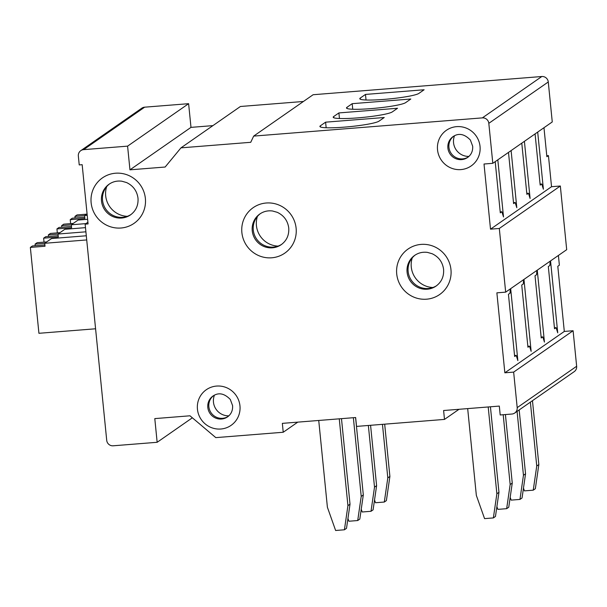 <?xml version="1.0" encoding="UTF-8"?>
<svg xmlns="http://www.w3.org/2000/svg" width="607" height="607" viewBox="0 0 607 607"><rect width="100%" height="100%" fill="white"/><g stroke="black" fill="none" stroke-linecap="round" stroke-linejoin="round"><path stroke-width="0.91" d="M85.488 227.648L64.812 229.302L58.006 234.036L85.906 231.813M58.173 235.713L45.737 236.707L43.643 238.164L58.302 236.996L58.006 234.036M58.014 234.112L48.355 234.886L48.514 236.487M43.643 238.164L44.038 242.132M48.355 234.886L50.449 233.429L59.964 232.671M192.351 417.806L157.152 442.291L113.175 445.796A5.987 5.85 -124.8 0 1 106.718 440.341L85.139 224.15L87.901 222.23M85.139 224.15L88.076 223.915L82.165 164.687L79.229 164.922L78.341 156.037A5.987 5.85 -124.8 0 1 80.784 150.657L141.81 108.19A5.987 5.85 55.2 0 1 144.641 107.181L188.618 103.683L190.985 127.371L212.92 125.626M543.971 127.713L546.869 156.705L548.44 155.612L551.543 186.706L560.337 186.008L499.311 228.467L490.517 229.173L484.014 164.019L492.808 163.313L488.817 123.335A5.987 5.85 -124.8 0 0 482.36 117.879L253.673 136.097L250.737 142.304L180.962 147.858L165.142 167.031L129.959 169.831L190.985 127.371M499.311 228.467L505.669 292.142L496.875 292.84L504.849 372.804L564.305 331.437L573.099 330.732L513.651 372.106L504.849 372.804M513.651 372.106L517.194 407.638L576.65 366.271A5.987 5.85 55.2 0 1 574.207 371.651L514.751 413.018A5.987 5.85 -124.8 0 0 517.194 407.638M459.021 409.293L444.491 419.407L443.603 410.522L499.311 406.083L500.198 414.968L511.921 414.035A5.987 5.85 -124.8 0 0 514.751 413.018M444.491 419.407L356.529 426.41L355.641 417.525L282.346 423.367L283.226 432.252L215.796 437.624L189.976 415.795L154.793 418.602L157.152 442.291M129.959 169.831L127.591 146.143L83.614 149.648A5.987 5.85 -124.8 0 0 80.784 150.657M253.673 136.097L313.121 94.73L541.816 76.512A5.987 5.85 55.2 0 1 548.273 81.968L552.264 121.946L492.808 163.313M505.669 292.142L566.695 249.682L560.337 186.008M573.099 330.732L576.65 366.271M497.816 159.838L503.514 216.957L501.875 211.767L500.305 212.86L495.198 161.652M511.109 150.582L516.807 207.708L515.168 202.518L513.598 203.611L508.491 152.403M524.402 141.332L530.101 198.459L528.462 193.261L526.891 194.354L521.785 143.153M537.696 132.083L543.394 189.209L541.755 184.012L540.184 185.105L535.078 133.904M490.517 229.173L551.543 186.706M325.602 122.174L320.367 125.816A29.933 3.156 -5.7 0 0 319.904 126.453A29.933 3.156 -5.7 0 0 347.219 126.893A29.933 3.156 -5.7 0 0 379.011 121.15L384.239 117.508L325.602 122.174L326.156 127.751M510.669 288.659L517.854 360.596L516.216 355.399L514.645 356.491L508.438 294.296L510.009 293.204L510.297 288.917M297.764 422.138L283.226 432.252M467.678 408.602L476.343 495.395L484.568 518.621L493.37 517.923L496.867 493.764L488.203 406.963M496.867 493.764L498.962 492.307L490.426 406.789M498.962 492.307L495.464 516.466L493.37 517.923M318.736 420.469L327.401 507.262L335.625 530.488L344.419 529.79L347.925 505.631L339.26 418.83M347.925 505.631L350.019 504.174L341.483 418.655M350.019 504.174L346.514 528.333L344.419 529.79M180.962 147.858L240.418 106.491L303.432 101.475M558.402 255.448L559.373 265.191L557.803 266.283L564.305 331.437M548.44 155.612L546.77 155.749M360.247 98.068L365.482 94.426L424.118 89.76L418.891 93.395A29.933 3.156 -5.7 0 1 387.099 99.138A29.933 3.156 -5.7 0 1 359.784 98.706A29.933 3.156 -5.7 0 1 360.247 98.068L360.368 99.237M346.954 107.318L352.189 103.676L410.825 99.009L405.597 102.651A29.933 3.156 -5.7 0 1 373.806 108.387A29.933 3.156 -5.7 0 1 346.491 107.955A29.933 3.156 -5.7 0 1 346.954 107.318L347.075 108.486M333.66 116.567L338.896 112.925L397.532 108.258L392.304 111.9A29.933 3.156 -5.7 0 1 360.512 117.644A29.933 3.156 -5.7 0 1 333.197 117.204A29.933 3.156 -5.7 0 1 333.66 116.567L333.782 117.735M127.591 146.143L188.618 103.683M365.482 94.426L366.036 100.003M550.549 260.911L557.734 332.841L556.095 327.651L554.525 328.744L548.318 266.549L549.889 265.456L550.177 261.169M523.477 488.119L524.448 490.873L533.25 490.175L536.747 466.017L530.374 402.153M536.747 466.017L538.841 464.56L532.468 400.696M538.841 464.56L535.344 488.718L533.25 490.175M374.527 499.978L375.505 502.74L384.307 502.042L387.805 477.884L382.456 424.346M387.805 477.884L389.899 476.427L384.679 424.172M389.899 476.427L386.393 500.585L384.307 502.042M352.189 103.676L352.743 109.252M537.256 270.161L544.441 342.09L542.802 336.9L541.232 337.993L535.025 275.798L536.596 274.705L536.884 270.418M510.183 497.368L511.155 500.122L519.956 499.424L523.454 475.266L517.081 411.402M523.454 475.266L525.548 473.809L519.175 409.945M525.548 473.809L522.05 497.968L519.956 499.424M361.233 509.235L362.212 511.989L371.006 511.291L374.511 487.133L368.358 425.469M374.511 487.133L376.606 485.676L370.574 425.295M376.606 485.676L373.1 509.834L371.006 511.291M87.613 219.294L78.106 220.045L71.3 224.78L71.596 227.746L56.937 228.915L57.331 232.883M71.3 224.78L85.906 223.619M61.808 227.238L61.648 225.637L63.743 224.18L73.257 223.422M61.648 225.637L71.307 224.863M56.937 228.915L59.031 227.458L71.467 226.464M541.133 337.029L542.802 336.9M523.962 279.41L531.148 351.339L529.509 346.149L527.938 347.242L521.732 285.047L523.302 283.955L523.591 279.668M554.426 327.78L556.095 327.651M540.093 184.149L541.755 184.012M526.8 193.398L528.462 193.261M338.896 112.925L339.45 118.502M496.89 506.617L497.861 509.372L506.663 508.674L510.161 484.515L503.195 414.725M510.161 484.515L512.255 483.058L505.419 414.551M512.255 483.058L508.757 507.217L506.663 508.674M347.94 518.484L348.919 521.238L357.713 520.54L361.218 496.382L353.365 417.707M361.218 496.382L363.312 494.925L355.581 417.533M363.312 494.925L359.807 519.084L357.713 520.54M527.84 346.278L529.509 346.149M513.507 202.647L515.168 202.518M514.546 355.527L516.216 355.399M500.214 211.896L501.875 211.767M87.067 213.816L84.593 215.531L84.889 218.497L70.23 219.666L70.624 223.626M84.593 215.531L87.218 215.326M75.101 217.981L74.942 216.388L77.036 214.931L86.551 214.172M74.942 216.388L84.601 215.614M70.23 219.666L72.324 218.209L84.76 217.215M95.587 328.782L38.924 333.296L30.35 247.413L45.009 246.245L44.713 243.286L86.718 239.94M44.713 243.286L51.519 238.551L86.3 235.774M35.221 245.736L35.062 244.135L37.156 242.679L46.671 241.92M35.062 244.135L44.721 243.361M30.35 247.413L32.444 245.956L44.88 244.962M131.021 214.506A18.703 18.278 -124.8 0 1 102.545 200.257A18.703 18.278 55.2 0 1 109.67 183.815M127.318 216.327A22.444 21.935 -124.8 0 1 105.686 195.811A22.444 21.935 55.2 0 1 106.673 186.66M281.762 244.287A18.703 18.278 -124.8 0 1 253.286 230.038A18.703 18.278 55.2 0 1 260.403 213.603M278.052 246.108A22.444 21.935 -124.8 0 1 256.427 225.599A22.444 21.935 55.2 0 1 257.414 216.441M436.615 285.685A18.703 18.278 -124.8 0 1 408.139 271.435A18.703 18.278 55.2 0 1 415.256 254.993M432.905 287.506A22.444 21.935 -124.8 0 1 411.273 266.989A22.444 21.935 55.2 0 1 412.267 257.838M468.126 157.092A12.717 12.428 -124.8 0 1 448.937 147.289A12.717 12.428 55.2 0 1 453.619 136.234M468.923 156.409A14.963 14.621 -124.8 0 1 453.543 142.728A14.963 14.621 55.2 0 1 454.529 135.725M228.05 416.516A12.717 12.428 -124.8 0 1 208.861 406.713A12.717 12.428 55.2 0 1 213.535 395.658M228.847 415.833A14.963 14.621 -124.8 0 1 213.459 402.153A14.963 14.621 55.2 0 1 214.453 395.149M145.376 198.459A27.687 27.049 55.2 0 1 120.99 228.012A27.687 27.049 55.2 0 1 91.133 202.776A27.687 27.049 55.2 0 1 115.52 173.223A27.687 27.049 55.2 0 1 145.376 198.459M296.117 228.24A27.687 27.049 55.2 0 1 271.724 257.793A27.687 27.049 55.2 0 1 241.874 232.557A27.687 27.049 55.2 0 1 266.261 203.004A27.687 27.049 55.2 0 1 296.117 228.24M450.963 269.637A27.687 27.049 55.2 0 1 426.577 299.19A27.687 27.049 55.2 0 1 396.72 273.954A27.687 27.049 55.2 0 1 421.106 244.401A27.687 27.049 55.2 0 1 450.963 269.637M480.038 146.424A21.7 21.199 55.2 0 1 460.925 169.588A21.7 21.199 55.2 0 1 437.526 149.808A21.7 21.199 55.2 0 1 456.639 126.643A21.7 21.199 55.2 0 1 480.038 146.424M239.962 405.848A21.7 21.199 55.2 0 1 220.842 429.012A21.7 21.199 55.2 0 1 197.442 409.232A21.7 21.199 55.2 0 1 216.562 386.067A21.7 21.199 55.2 0 1 239.962 405.848M541.816 76.512L482.36 117.879M488.817 123.335L548.273 81.968M83.614 149.648L144.641 107.181M320.367 125.816L320.488 126.992M130.513 214.878A18.703 18.278 55.2 0 1 101.498 200.985A18.703 18.278 55.2 0 1 109.139 184.171C112.91 181.599 117.128 180.613 121.802 181.205L126.544 182.548C133.183 185.712 137.007 190.947 138.009 198.254C138.442 205.341 135.938 210.879 130.513 214.878M281.246 244.659A18.703 18.278 55.2 0 1 252.239 230.766A18.703 18.278 55.2 0 1 259.879 213.952C263.65 211.38 267.869 210.394 272.543 210.993L277.278 212.329C283.917 215.493 287.741 220.728 288.75 228.035C289.175 235.121 286.679 240.66 281.246 244.659M436.099 286.056A18.703 18.278 55.2 0 1 407.092 272.164A18.703 18.278 55.2 0 1 414.733 255.35C418.496 252.778 422.722 251.791 427.396 252.383L432.131 253.726C438.77 256.89 442.594 262.125 443.603 269.432C444.028 276.519 441.532 282.058 436.099 286.056M467.618 157.463A12.717 12.428 55.2 0 1 447.89 148.017A12.717 12.428 55.2 0 1 453.088 136.583C458.702 132.804 464.469 133.957 470.387 140.042L472.678 146.219C472.959 151.044 471.275 154.793 467.618 157.463M227.534 416.888A12.717 12.428 55.2 0 1 207.814 407.441A12.717 12.428 55.2 0 1 213.004 396.007C218.619 392.228 224.385 393.382 230.303 399.467L232.595 405.643C232.876 410.469 231.191 414.217 227.534 416.888"/></g></svg>
